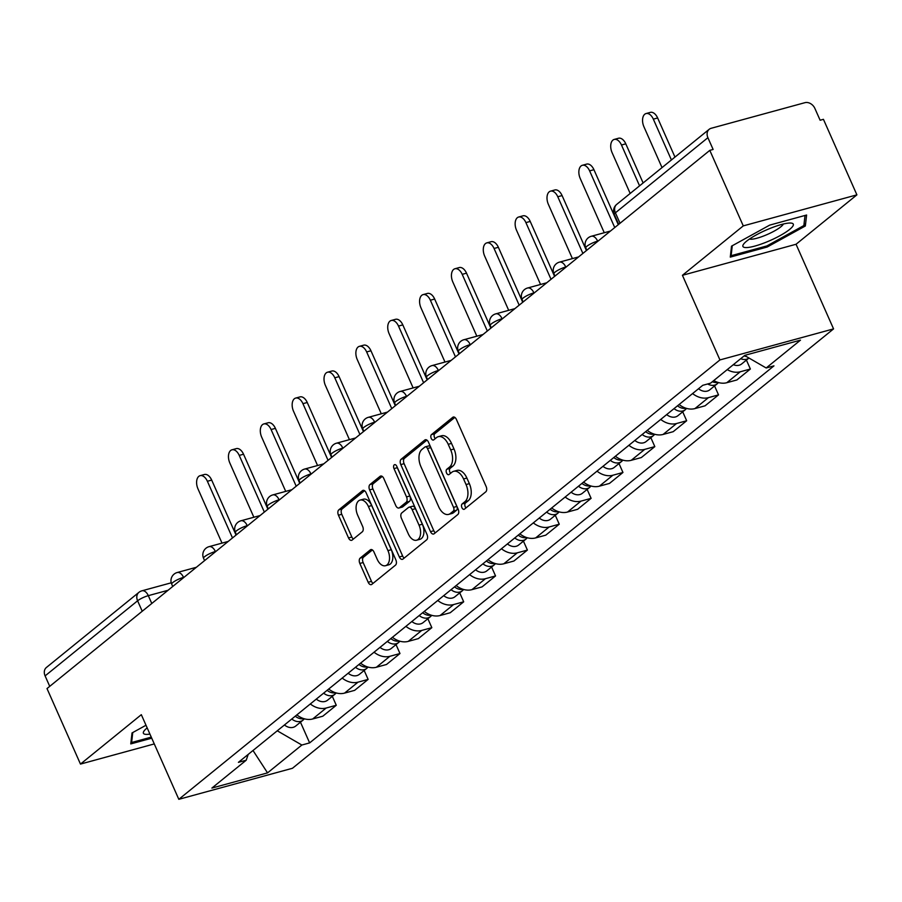 <?xml version="1.0" encoding="UTF-8"?>
<svg xmlns="http://www.w3.org/2000/svg" width="902" height="902" viewBox="0 0 902 902"><rect width="100%" height="100%" fill="white"/><g stroke="black" fill="none" stroke-linecap="round" stroke-linejoin="round"><path stroke-width="1.35" d="M461.914 507.657A2.909 1.703 -105.3 0 0 464.079 509.326A2.909 1.703 -105.3 0 0 464.474 509.134L485.772 491.838A4.16 2.435 -105.3 0 0 486.122 486.482L456.401 419.43A4.16 2.435 -105.3 0 0 453.3 417.04A4.16 2.435 -105.3 0 0 452.748 417.333L431.46 434.617A2.909 1.703 -105.3 0 0 431.212 438.372A2.909 1.703 -105.3 0 0 433.377 440.041A2.909 1.703 -105.3 0 0 433.772 439.838L436.523 437.605A13.316 7.814 -105.3 0 1 438.293 436.681A13.316 7.814 -105.3 0 1 448.215 444.314L450.696 449.906A13.316 7.814 -105.3 0 1 449.568 467.033L446.806 469.265A2.909 1.703 -105.3 0 0 446.558 473.02A2.909 1.703 -105.3 0 0 448.734 474.689A2.909 1.703 -105.3 0 0 449.117 474.486L451.879 472.242A13.316 7.814 -105.3 0 1 453.65 471.318A13.316 7.814 -105.3 0 1 463.572 478.962L466.052 484.543A13.316 7.814 -105.3 0 1 464.913 501.681L462.162 503.914A2.909 1.703 -105.3 0 0 461.914 507.657M453.65 471.318L456.964 470.416A13.316 7.814 -105.3 0 1 466.886 478.049L469.356 483.641A13.316 7.814 -105.3 0 1 468.228 500.768L465.477 503.012A2.909 1.703 -105.3 0 0 465.229 506.755A2.909 1.703 -105.3 0 0 465.984 507.905M454.856 417.4L434.764 433.715A2.909 1.703 -105.3 0 0 434.516 437.47A2.909 1.703 -105.3 0 0 435.283 438.609M438.293 436.681L441.608 435.767A13.316 7.814 -105.3 0 1 451.53 443.412L454.01 448.993A13.316 7.814 -105.3 0 1 452.872 466.131L450.121 468.363A2.909 1.703 -105.3 0 0 449.873 472.107A2.909 1.703 -105.3 0 0 450.628 473.257M360.18 558.101A4.16 2.435 -105.3 0 0 359.83 563.446L368.174 582.264A4.16 2.435 -105.3 0 0 371.274 584.643A4.16 2.435 -105.3 0 0 371.827 584.361L395.471 565.159A4.16 2.435 -105.3 0 0 395.831 559.804L366.111 492.751A4.16 2.435 -105.3 0 0 363.01 490.361A4.16 2.435 -105.3 0 0 362.457 490.654L338.802 509.855A4.16 2.435 -105.3 0 0 338.453 515.211L348.522 537.93A4.16 2.435 -105.3 0 0 351.622 540.321A4.16 2.435 -105.3 0 0 352.175 540.027L362.3 531.808A4.16 2.435 -105.3 0 0 362.649 526.452L357.666 515.189A11.128 6.528 -105.3 0 1 360.09 500.091A11.128 6.528 -105.3 0 1 368.388 506.484L387.95 550.626A11.128 6.528 -105.3 0 1 385.515 565.712A11.128 6.528 -105.3 0 1 377.228 559.33L373.958 551.979A4.16 2.435 -105.3 0 0 370.857 549.589A4.16 2.435 -105.3 0 0 370.305 549.882L360.18 558.101L363.495 557.188A4.16 2.435 -105.3 0 0 363.145 562.544L371.477 581.362A4.16 2.435 -105.3 0 0 373.022 583.38M682.431 275.302L796.049 244.262L856.9 194.855L743.271 225.883L682.431 275.302L719.931 359.932L178.821 799.319L141.321 714.677L80.47 764.084L47.005 688.564L709.806 150.363L713.121 149.461L707.901 137.69L615.412 212.804A8.479 1.725 156.1 0 0 614.285 214.428L618.682 224.361M743.271 225.883L709.806 150.363M430.502 531.65A4.16 2.435 -105.3 0 0 433.603 534.029A4.16 2.435 -105.3 0 0 434.155 533.747L457.81 514.535A4.16 2.435 -105.3 0 0 458.16 509.19L428.45 442.127A4.16 2.435 -105.3 0 0 425.349 439.748A4.16 2.435 -105.3 0 0 424.786 440.029L401.142 459.242A4.16 2.435 -105.3 0 0 400.792 464.586L430.502 531.65L433.817 530.737A4.16 2.435 -105.3 0 0 435.362 532.766M426.646 539.847L402.991 559.048A4.16 2.435 -105.3 0 1 402.439 559.341A4.16 2.435 -105.3 0 1 399.338 556.951L369.617 489.899A4.16 2.435 -105.3 0 1 369.978 484.543L380.092 476.324A4.16 2.435 -105.3 0 1 380.655 476.042A4.16 2.435 -105.3 0 1 383.756 478.421L395.798 505.616A4.16 2.435 -105.3 0 0 398.898 508.006A4.16 2.435 -105.3 0 0 399.462 507.713L406.171 502.267A4.16 2.435 -105.3 0 0 406.52 496.912L393.982 468.6A2.909 1.703 -105.3 0 1 394.614 464.654A2.909 1.703 -105.3 0 1 396.79 466.323L426.996 534.491A4.16 2.435 -105.3 0 1 426.646 539.847M856.9 194.855L823.436 119.323L820.121 120.237L814.901 108.465A8.479 6.652 50.9 0 0 804.911 102.681L711.171 128.287A8.479 6.652 50.9 0 0 709.186 129.302A8.479 6.652 50.9 0 0 707.901 137.69M796.049 244.262L833.561 328.892L292.451 768.278L178.821 799.319M80.47 764.084L154.276 743.924M49.734 686.343L45.1 675.891A8.479 6.652 -129.1 0 1 46.385 667.503L138.874 592.388A8.479 6.652 50.9 0 0 137.6 600.788L45.1 675.891M713.764 380.554A19.506 15.289 50.9 0 0 726.798 382.719L740.271 371.771A19.506 15.289 -129.1 0 1 727.249 369.617M740.271 371.771L750.374 369.019L746.416 360.078M726.798 382.719L736.9 379.956L750.374 369.019M714.564 385.943L718.522 394.884L708.42 397.647A19.506 15.289 -129.1 0 1 692.578 393.565M679.105 404.502A19.506 15.289 50.9 0 0 694.946 408.583L705.048 405.821L718.522 394.884M682.713 411.808L686.67 420.749L676.568 423.512A19.506 15.289 -129.1 0 1 660.726 419.43M647.253 430.367A19.506 15.289 50.9 0 0 663.083 434.448L673.196 431.686L686.67 420.749M650.849 437.673L654.818 446.614L644.716 449.376A19.506 15.289 -129.1 0 1 628.874 445.295M615.401 456.243A19.506 15.289 50.9 0 0 631.231 460.313L641.333 457.551L654.818 446.614M618.997 463.549L622.955 472.479L612.853 475.241A19.506 15.289 -129.1 0 1 597.023 471.16M583.549 482.108A19.506 15.289 50.9 0 0 599.379 486.178L609.481 483.416L622.955 472.479M587.146 489.414L591.103 498.344L581.001 501.106A19.506 15.289 -129.1 0 1 565.171 497.025M551.686 507.973A19.506 15.289 50.9 0 0 567.527 512.043L577.63 509.292L591.103 498.344M555.294 515.279L559.251 524.209L549.149 526.971A19.506 15.289 -129.1 0 1 533.319 522.889M519.834 533.837A19.506 15.289 50.9 0 0 535.675 537.908L545.778 535.157L559.251 524.209M523.442 541.144L527.399 550.073L517.297 552.836A19.506 15.289 -129.1 0 1 501.456 548.754M487.982 559.702A19.506 15.289 50.9 0 0 503.823 563.773L513.926 561.021L527.399 550.073M491.59 567.008L495.548 575.938L485.445 578.701A19.506 15.289 -129.1 0 1 469.604 574.619M456.13 585.567A19.506 15.289 50.9 0 0 471.96 589.637L482.063 586.886L495.548 575.938M459.727 592.873L463.696 601.803L453.582 604.566A19.506 15.289 -129.1 0 1 437.752 600.484M424.278 611.432A19.506 15.289 50.9 0 0 440.108 615.514L450.211 612.751L463.696 601.803M427.875 618.738L431.832 627.668L421.73 630.43A19.506 15.289 -129.1 0 1 405.9 626.349M392.426 637.297A19.506 15.289 50.9 0 0 408.256 641.378L418.359 638.616L431.832 627.668M396.023 644.603L399.981 653.533L389.878 656.295A19.506 15.289 -129.1 0 1 374.048 652.214M360.563 663.162A19.506 15.289 50.9 0 0 376.405 667.243L386.507 664.481L399.981 653.533M364.171 670.468L368.129 679.398L358.026 682.16A19.506 15.289 -129.1 0 1 342.185 678.078M328.711 689.027A19.506 15.289 50.9 0 0 344.553 693.108L354.655 690.346L368.129 679.398M332.319 696.333L336.277 705.263L326.174 708.025A19.506 15.289 -129.1 0 1 310.333 703.955M296.859 714.891A19.506 15.289 50.9 0 0 312.69 718.973L322.803 716.211L336.277 705.263M277.275 730.8L301.854 745.029L267.544 772.879L211.891 788.077L246.201 760.228L238.41 762.348L702.748 385.312L710.528 383.181L744.838 355.332L800.491 340.133L766.181 367.982L744.612 355.501M301.854 745.029L309.634 742.898L773.961 365.862L766.181 367.982M719.931 359.932L833.561 328.892M767.185 247.024L805.351 225.985L806.602 215.026L769.688 225.117L731.522 246.156L730.282 257.115L767.185 247.024L766.723 245.975M146 725.242L132.019 732.954L130.767 743.913L151.739 738.186M300.467 722.198L309.634 742.898M246.201 760.228L248.219 754.388M253.011 750.498L267.544 772.879M804.133 223.234L805.351 225.985M426.905 440.108L404.457 458.329A4.16 2.435 -105.3 0 0 404.096 463.684L433.817 530.737M453.289 511.118A2.909 1.703 -105.3 0 0 453.537 507.364L427.458 448.508A2.909 1.703 -105.3 0 0 425.282 446.84A2.909 1.703 -105.3 0 0 424.898 447.042L421.989 449.399A13.316 7.814 -105.3 0 0 420.862 466.526L438.688 506.766A13.316 7.814 -105.3 0 0 448.61 514.399A13.316 7.814 -105.3 0 0 450.38 513.475L453.289 511.118L456.604 510.205A2.909 1.703 -105.3 0 0 456.852 506.462L453.537 507.364M428.213 446.14A2.909 1.703 -105.3 0 1 428.597 445.938A2.909 1.703 -105.3 0 1 430.773 447.606L456.852 506.462M448.61 514.399L451.925 513.497A13.316 7.814 -105.3 0 0 453.695 512.573L450.38 513.475M456.604 510.205L453.695 512.573M382.2 476.403L373.281 483.641A4.16 2.435 -105.3 0 0 372.932 488.997L402.653 556.049A4.16 2.435 -105.3 0 0 404.197 558.079M398.898 508.006L402.213 507.104A4.16 2.435 -105.3 0 0 402.766 506.811L409.485 501.365A4.16 2.435 -105.3 0 0 409.835 496.01L397.286 467.698L393.982 468.6M396.993 466.796A2.909 1.703 -105.3 0 0 397.286 467.698M408.302 533.837A11.128 6.528 -105.3 0 0 416.6 540.219A11.128 6.528 -105.3 0 0 419.024 525.133L412.135 509.574A4.16 2.435 -105.3 0 0 409.034 507.195A4.16 2.435 -105.3 0 0 408.482 507.476L401.773 512.934A4.16 2.435 -105.3 0 0 401.413 518.289L408.302 533.837M416.6 540.219L419.915 539.317A11.128 6.528 -105.3 0 0 422.339 524.231L419.024 525.133M409.034 507.195L412.349 506.293A4.16 2.435 -105.3 0 1 415.45 508.672L422.339 524.231M372.413 549.949L363.495 557.188M385.515 565.712L388.83 564.81A11.128 6.528 -105.3 0 0 391.254 549.724L387.95 550.626M360.09 500.091L363.405 499.189A11.128 6.528 -105.3 0 1 371.692 505.571L391.254 549.724M364.566 490.722L342.117 508.953A4.16 2.435 -105.3 0 0 341.768 514.298L351.836 537.028A4.16 2.435 -105.3 0 0 353.381 539.046M740.689 358.692A10.598 8.31 50.9 0 0 748.953 358.015L741.647 363.957A10.598 8.31 50.9 0 1 733.337 364.667M671.415 159.97L653.33 119.143A9.753 5.716 -105.3 0 0 646.069 113.551A9.753 5.716 -105.3 0 0 643.938 126.776L662.023 167.592M744.161 355.873A10.598 8.31 50.9 0 0 746.439 356.561M646.069 113.551L650.376 112.378A9.753 5.716 74.7 0 1 657.637 117.97L674.967 157.083M707.653 383.97A10.598 8.31 50.9 0 0 717.146 383.846A10.598 8.31 50.9 0 0 718.375 382.527M698.543 388.728A10.598 8.31 50.9 0 0 709.795 389.822L717.146 383.846M639.563 185.835L621.478 145.019A9.753 5.716 -105.3 0 0 614.217 139.427A9.753 5.716 -105.3 0 0 612.086 152.641L630.171 193.456M712.309 381.738A10.598 8.31 50.9 0 0 717.834 382.369M614.217 139.427L618.524 138.243A9.753 5.716 74.7 0 1 625.785 143.835L643.115 182.948M674.042 408.617A10.598 8.31 50.9 0 0 685.294 409.711A10.598 8.31 50.9 0 0 686.523 408.392M666.691 414.593A10.598 8.31 50.9 0 0 677.943 415.687L685.294 409.711M614.736 227.552L589.626 170.884A9.753 5.716 -105.3 0 0 582.354 165.291A9.753 5.716 -105.3 0 0 580.234 178.506L604.261 232.727M677.515 405.799A10.598 8.31 50.9 0 0 685.982 408.234M582.354 165.291L586.661 164.108A9.753 5.716 74.7 0 1 593.933 169.7L618.287 224.677M768.831 228.916A27.556 5.592 156.1 0 0 743.778 243.901A27.556 5.592 156.1 0 0 767.376 241.702A27.556 5.592 156.1 0 0 790.806 223.053A27.556 5.592 156.1 0 0 768.831 228.916M749.528 239.007A18.863 3.822 156.1 0 0 765.618 235.196A18.863 3.822 156.1 0 0 783.319 224.034M805.012 215.465L803.862 225.545L766.892 245.93L731.127 255.694L732.266 245.75M730.575 254.465L731.127 255.694M147.173 727.903A27.556 5.592 156.1 0 0 144.264 730.699A27.556 5.592 156.1 0 0 149.924 734.093M151.265 737.137L131.624 742.504L132.752 732.548M131.072 741.264L131.624 742.504M642.19 434.482A10.598 8.31 50.9 0 0 653.443 435.576A10.598 8.31 50.9 0 0 654.672 434.257M634.839 440.458A10.598 8.31 50.9 0 0 646.091 441.552L653.443 435.576M582.884 253.428L557.774 196.749A9.753 5.716 -105.3 0 0 550.502 191.156A9.753 5.716 -105.3 0 0 548.382 204.371L572.409 258.592M645.652 431.663A10.598 8.31 50.9 0 0 654.13 434.099M550.502 191.156L554.809 189.972A9.753 5.716 74.7 0 1 562.081 195.565L586.435 250.542M610.327 460.347A10.598 8.31 50.9 0 0 621.591 461.441A10.598 8.31 50.9 0 0 622.82 460.133M602.976 466.323A10.598 8.31 50.9 0 0 614.239 467.416L621.591 461.441M551.032 279.293L525.911 222.614A9.753 5.716 -105.3 0 0 518.65 217.021A9.753 5.716 -105.3 0 0 516.519 230.235L540.557 284.468M613.8 457.528A10.598 8.31 50.9 0 0 622.279 459.964M518.65 217.021L522.957 215.837A9.753 5.716 74.7 0 1 530.218 221.43L554.583 276.407M578.475 486.212A10.598 8.31 50.9 0 0 589.728 487.305A10.598 8.31 50.9 0 0 590.957 485.998M571.124 492.188A10.598 8.31 50.9 0 0 582.376 493.281L589.728 487.305M519.18 305.158L494.059 248.478A9.753 5.716 -105.3 0 0 486.798 242.886A9.753 5.716 -105.3 0 0 484.667 256.1L508.694 310.333M581.948 483.393A10.598 8.31 50.9 0 0 590.427 485.828M486.798 242.886L491.105 241.702A9.753 5.716 74.7 0 1 498.366 247.295L522.732 302.271M546.623 512.088A10.598 8.31 50.9 0 0 557.876 513.182A10.598 8.31 50.9 0 0 559.105 511.862M539.272 518.052A10.598 8.31 50.9 0 0 550.524 519.146L557.876 513.182M487.328 331.023L462.207 274.343A9.753 5.716 -105.3 0 0 454.946 268.751A9.753 5.716 -105.3 0 0 452.815 281.965L476.842 336.198M550.096 509.269A10.598 8.31 50.9 0 0 558.563 511.693M454.946 268.751L459.253 267.567A9.753 5.716 74.7 0 1 466.514 273.159L490.88 328.136M514.771 537.953A10.598 8.31 50.9 0 0 526.024 539.046A10.598 8.31 50.9 0 0 527.253 537.727M507.42 543.917A10.598 8.31 50.9 0 0 518.673 545.011L526.024 539.046M455.476 356.888L430.355 300.208A9.753 5.716 -105.3 0 0 423.094 294.616A9.753 5.716 -105.3 0 0 420.963 307.83L444.99 362.063M518.244 535.134A10.598 8.31 50.9 0 0 526.712 537.558M423.094 294.616L427.39 293.443A9.753 5.716 74.7 0 1 434.663 299.036L459.017 354.001M482.92 563.818A10.598 8.31 50.9 0 0 494.172 564.911A10.598 8.31 50.9 0 0 495.401 563.592M475.568 569.782A10.598 8.31 50.9 0 0 486.821 570.876L494.172 564.911M423.613 382.752L398.504 326.073A9.753 5.716 -105.3 0 0 391.231 320.481A9.753 5.716 -105.3 0 0 389.112 333.695L413.139 387.928M486.392 560.999A10.598 8.31 50.9 0 0 494.86 563.423M391.231 320.481L395.538 319.308A9.753 5.716 74.7 0 1 402.811 324.9L427.165 379.866M451.068 589.683A10.598 8.31 50.9 0 0 462.32 590.776A10.598 8.31 50.9 0 0 463.549 589.457M443.716 595.647A10.598 8.31 50.9 0 0 454.969 596.741L462.32 590.776M391.761 408.617L366.652 351.938A9.753 5.716 -105.3 0 0 359.379 346.345A9.753 5.716 -105.3 0 0 357.248 359.56L381.287 413.792M454.529 586.864A10.598 8.31 50.9 0 0 463.008 589.288M359.379 346.345L363.686 345.173A9.753 5.716 74.7 0 1 370.947 350.765L395.313 405.731M419.204 615.547A10.598 8.31 50.9 0 0 430.457 616.641A10.598 8.31 50.9 0 0 431.697 615.322M411.853 621.512A10.598 8.31 50.9 0 0 423.106 622.606L430.457 616.641M359.909 434.482L334.789 377.803A9.753 5.716 -105.3 0 0 327.527 372.21A9.753 5.716 -105.3 0 0 325.397 385.425L349.435 439.657M422.677 612.729A10.598 8.31 50.9 0 0 431.156 615.153M327.527 372.21L331.835 371.038A9.753 5.716 74.7 0 1 339.096 376.63L363.461 431.596M387.353 641.412A10.598 8.31 50.9 0 0 398.605 642.506A10.598 8.31 50.9 0 0 399.834 641.187M380.001 647.377A10.598 8.31 50.9 0 0 391.254 648.47L398.605 642.506M328.057 460.347L302.937 403.668A9.753 5.716 -105.3 0 0 295.676 398.075A9.753 5.716 -105.3 0 0 293.545 411.301L317.572 465.522M390.825 638.593A10.598 8.31 50.9 0 0 399.293 641.018M295.676 398.075L299.983 396.903A9.753 5.716 74.7 0 1 307.244 402.495L331.609 457.461M355.501 667.277A10.598 8.31 50.9 0 0 366.753 668.371A10.598 8.31 50.9 0 0 367.982 667.052M348.149 673.242A10.598 8.31 50.9 0 0 359.402 674.335L366.753 668.371M296.206 486.212L271.085 429.532A9.753 5.716 -105.3 0 0 263.824 423.94A9.753 5.716 -105.3 0 0 261.693 437.166L285.72 491.387M358.973 664.458A10.598 8.31 50.9 0 0 367.441 666.882M263.824 423.94L268.131 422.767A9.753 5.716 74.7 0 1 275.392 428.36L299.746 483.325M323.649 693.142A10.598 8.31 50.9 0 0 334.901 694.236A10.598 8.31 50.9 0 0 336.13 692.916M316.298 699.106A10.598 8.31 50.9 0 0 327.55 700.2L334.901 694.236M264.342 512.077L239.233 455.397A9.753 5.716 -105.3 0 0 231.961 449.805A9.753 5.716 -105.3 0 0 229.841 463.03L253.868 517.252M327.122 690.323A10.598 8.31 50.9 0 0 335.589 692.759M231.961 449.805L236.268 448.632A9.753 5.716 74.7 0 1 243.54 454.225L267.894 509.19M291.797 719.007A10.598 8.31 50.9 0 0 303.049 720.1A10.598 8.31 50.9 0 0 304.278 718.781M284.446 724.971A10.598 8.31 50.9 0 0 295.698 726.065L303.049 720.1M232.49 537.942L207.381 481.262A9.753 5.716 -105.3 0 0 200.109 475.67A9.753 5.716 -105.3 0 0 197.989 488.895L222.016 543.117M295.258 716.188A10.598 8.31 50.9 0 0 303.737 718.623M200.109 475.67L204.416 474.497A9.753 5.716 74.7 0 1 211.688 480.089L236.042 535.055M168.065 590.269L148.311 595.658A8.479 1.725 156.1 0 0 137.6 600.788L142.234 611.24M151.773 603.483L148.311 595.658A8.479 4.972 74.7 0 0 141.986 590.799A8.479 8.479 0 0 0 138.874 592.388M344.553 693.108L358.026 682.16M376.405 667.243L389.878 656.295M408.256 641.378L421.73 630.43M440.108 615.514L453.582 604.566M471.96 589.637L485.445 578.701M503.823 563.773L517.297 552.836M535.675 537.908L549.149 526.971M567.527 512.043L581.001 501.106M599.379 486.178L612.853 475.241M631.231 460.313L644.716 449.376M663.083 434.448L676.568 423.512M694.946 408.583L708.42 397.647M312.69 718.973L326.174 708.025M184.121 577.224L183.523 577.381A8.479 1.725 156.1 0 0 175.349 580.832A8.479 1.725 156.1 0 0 171.696 584.135L172.722 586.469M183.636 577.618L183.523 577.381A8.479 4.972 74.7 0 0 177.209 572.522A8.479 8.479 0 0 0 171.696 584.135M215.973 551.359L215.375 551.517A8.479 1.725 156.1 0 0 207.201 554.967A8.479 1.725 156.1 0 0 203.548 558.27L204.585 560.604M215.488 551.753L215.375 551.517A8.479 4.972 74.7 0 0 209.061 546.657A8.479 8.479 0 0 0 203.548 558.27M247.836 525.494L247.238 525.652A8.479 1.725 156.1 0 0 239.053 529.102A8.479 1.725 156.1 0 0 235.399 532.405L236.437 534.739M247.34 525.889L247.238 525.652A8.479 4.972 74.7 0 0 240.913 520.792A8.479 8.479 0 0 0 235.399 532.405M279.688 499.629L279.09 499.787A8.479 1.725 156.1 0 0 270.904 503.237A8.479 1.725 156.1 0 0 267.251 506.541L268.289 508.875M279.192 500.024L279.09 499.787A8.479 4.972 74.7 0 0 272.765 494.927A8.479 8.479 0 0 0 267.251 506.541M311.54 473.764L310.942 473.922A8.479 1.725 156.1 0 0 302.768 477.372A8.479 1.725 156.1 0 0 299.103 480.676L300.14 483.01M311.043 474.159L310.942 473.922A8.479 4.972 74.7 0 0 304.628 469.063A8.479 8.479 0 0 0 299.103 480.676M343.391 447.888L342.794 448.057A8.479 1.725 156.1 0 0 334.619 451.507A8.479 1.725 156.1 0 0 330.955 454.811L331.992 457.145M342.895 448.294L342.794 448.057A8.479 4.972 74.7 0 0 336.48 443.198A8.479 8.479 0 0 0 330.955 454.811M375.243 422.023L374.646 422.192A8.479 1.725 156.1 0 0 366.471 425.643A8.479 1.725 156.1 0 0 362.818 428.946L363.856 431.28M374.758 422.429L374.646 422.192A8.479 4.972 74.7 0 0 368.332 417.333A8.479 8.479 0 0 0 362.818 428.946M407.095 396.158L406.498 396.328A8.479 1.725 156.1 0 0 398.323 399.778A8.479 1.725 156.1 0 0 394.67 403.081L395.707 405.415M406.61 396.564L406.498 396.328A8.479 4.972 74.7 0 0 400.184 391.457A8.479 8.479 0 0 0 394.67 403.081M438.958 370.294L438.361 370.463A8.479 1.725 156.1 0 0 430.175 373.913A8.479 1.725 156.1 0 0 426.522 377.216L427.559 379.55M438.462 370.699L438.361 370.463A8.479 4.972 74.7 0 0 432.035 365.592A8.479 8.479 0 0 0 426.522 377.216M470.81 344.429L470.213 344.598A8.479 1.725 156.1 0 0 462.027 348.048A8.479 1.725 156.1 0 0 458.374 351.34L459.411 353.685M470.314 344.835L470.213 344.598A8.479 4.972 74.7 0 0 463.887 339.727A8.479 8.479 0 0 0 458.374 351.34M502.662 318.564L502.064 318.733A8.479 1.725 156.1 0 0 493.89 322.183A8.479 1.725 156.1 0 0 490.226 325.475L491.263 327.821M502.166 318.97L502.064 318.733A8.479 4.972 74.7 0 0 495.75 313.862A8.479 8.479 0 0 0 490.226 325.475M534.514 292.699L533.916 292.868A8.479 1.725 156.1 0 0 525.742 296.307A8.479 1.725 156.1 0 0 522.078 299.611L523.115 301.956M534.018 293.105L533.916 292.868A8.479 4.972 74.7 0 0 527.602 287.997A8.479 8.479 0 0 0 522.078 299.611M566.366 266.834L565.768 267.003A8.479 1.725 156.1 0 0 557.594 270.442A8.479 1.725 156.1 0 0 553.941 273.746L554.978 276.091M565.881 267.24L565.768 267.003A8.479 4.972 74.7 0 0 559.454 262.132A8.479 8.479 0 0 0 553.941 273.746M598.229 240.969L597.631 241.127A8.479 1.725 156.1 0 0 589.446 244.577A8.479 1.725 156.1 0 0 585.793 247.881L586.83 250.226M597.733 241.364L597.631 241.127A8.479 4.972 74.7 0 0 591.306 236.268A8.479 8.479 0 0 0 585.793 247.881M620.035 223.256L615.412 212.804A8.479 6.652 50.9 0 1 616.686 204.416A8.479 8.479 0 0 0 614.285 214.428M468.228 500.768L464.913 501.681M469.356 483.641L466.052 484.543M466.886 478.049L463.572 478.962M450.121 468.363L446.806 469.265M452.872 466.131L449.568 467.033M454.01 448.993L450.696 449.906M451.53 443.412L448.215 444.314M434.764 433.715L431.46 434.617M453.932 417.006L452.748 417.333M465.477 503.012L462.162 503.914M404.096 463.684L400.792 464.586M404.457 458.329L401.142 459.242M425.969 439.714L424.786 440.029M430.773 447.606L427.458 448.508M402.653 556.049L399.338 556.951M372.932 488.997L369.617 489.899M373.281 483.641L369.978 484.543M381.275 476.008L380.092 476.324M402.766 506.811L399.462 507.713M409.485 501.365L406.171 502.267M409.835 496.01L406.52 496.912M415.45 508.672L412.135 509.574M371.489 549.555L370.305 549.882M371.692 505.571L368.388 506.484M351.836 537.028L348.522 537.93M341.768 514.298L338.453 515.211M342.117 508.953L338.802 509.855M363.641 490.327L362.457 490.654M371.477 581.362L368.174 582.264M363.145 562.544L359.83 563.446M657.637 117.97L653.33 119.143M625.785 143.835L621.478 145.019M593.933 169.7L589.626 170.884M562.081 195.565L557.774 196.749M530.218 221.43L525.911 222.614M498.366 247.295L494.059 248.478M466.514 273.159L462.207 274.343M434.663 299.036L430.355 300.208M402.811 324.9L398.504 326.073M370.947 350.765L366.652 351.938M339.096 376.63L334.789 377.803M307.244 402.495L302.937 403.668M275.392 428.36L271.085 429.532M243.54 454.225L239.233 455.397M211.688 480.089L207.381 481.262M610.451 231.036L591.306 236.268M578.599 256.912L559.454 262.132M546.747 282.777L527.602 287.997M514.884 308.642L495.75 313.862M483.032 334.507L463.887 339.727M451.18 360.372L432.035 365.592M419.329 386.236L400.184 391.457M387.477 412.101L368.332 417.333M355.613 437.966L336.48 443.198M323.762 463.831L304.628 469.063M291.91 489.696L272.765 494.927M260.058 515.561L240.913 520.792M228.206 541.425L209.061 546.657M196.354 567.29L177.209 572.522M141.986 590.799L171.233 582.805M616.686 204.416L709.186 129.302M428.597 445.938L425.282 446.84"/></g></svg>
